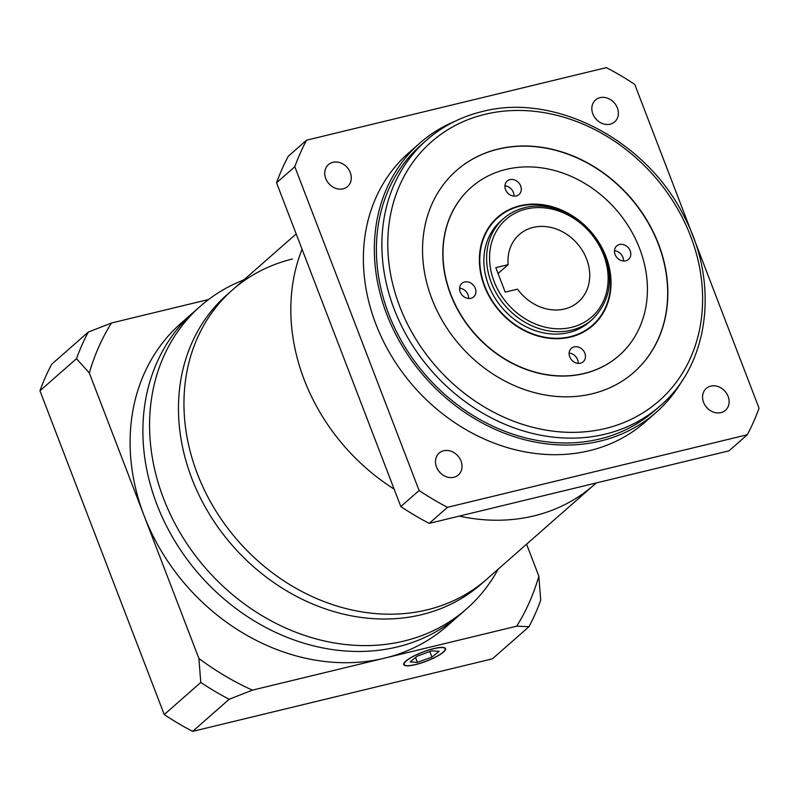 <?xml version="1.0" encoding="UTF-8"?>
<svg xmlns="http://www.w3.org/2000/svg" width="799" height="799" viewBox="0 0 799 799"><rect width="100%" height="100%" fill="white"/><g stroke="black" fill="none" stroke-linecap="round" stroke-linejoin="round"><path stroke-width="1.2" d="M292.424 259.026A192.579 161.688 48.7 0 0 232.609 289.807A192.579 161.688 48.7 0 0 214.721 509.073A192.579 161.688 48.7 0 0 427.095 609.847A192.579 161.688 48.7 0 0 486.921 579.065L596.224 482.966M302.062 249.268A192.579 161.688 48.7 0 0 394.117 489.068A192.579 161.688 48.7 0 1 302.062 249.268M459.265 516.114A192.579 161.688 48.7 0 0 533.972 515.884A192.579 161.688 48.7 0 0 593.797 485.103A192.579 161.688 48.7 0 1 533.972 515.884A192.579 161.688 48.7 0 1 459.265 516.114M498.306 569.058L496.229 572.643A201.538 169.208 -131.3 0 1 466.626 608.828A201.538 169.208 -131.3 0 1 404.024 641.048A201.538 169.208 -131.3 0 1 181.773 535.58A201.538 169.208 -131.3 0 1 200.489 306.117A201.538 169.208 -131.3 0 1 240.169 281.388L243.995 279.79M200.489 306.117L193.807 311.99A201.538 169.208 48.7 0 0 175.091 541.462A201.538 169.208 48.7 0 0 397.343 646.92A201.538 169.208 48.7 0 0 459.944 614.701L447.16 625.947A201.538 169.208 48.7 0 1 384.559 658.156L252.404 690.146L229.173 699.265A268.714 225.618 -131.3 0 1 200.779 682.446L198.901 658.456A255.271 214.332 48.7 0 0 252.404 690.146M232.609 289.807L227.126 294.621A192.579 161.688 48.7 0 0 209.238 513.897A192.579 161.688 48.7 0 0 421.622 614.671A192.579 161.688 48.7 0 0 481.437 583.879L486.921 579.065A192.579 161.688 48.7 0 1 427.095 609.847A192.579 161.688 48.7 0 1 214.721 509.073A192.579 161.688 48.7 0 1 232.609 289.807L296.169 233.927M198.901 658.456L144.12 515.735A201.538 169.208 48.7 0 1 181.023 323.235L193.807 311.99A201.538 169.208 48.7 0 0 175.091 541.462A201.538 169.208 48.7 0 0 397.343 646.92A201.538 169.208 48.7 0 0 459.944 614.701L466.626 608.828M528.978 626.696L492.434 658.815L192.629 731.385A268.714 225.618 -131.3 0 1 164.244 714.566L39.95 390.781L76.494 358.661A268.714 225.618 -131.3 0 1 88.24 332.124L111.47 323.006A255.271 214.332 48.7 0 0 89.328 373.013L144.12 515.735A201.538 169.208 48.7 0 0 384.559 658.156L516.703 626.176A255.271 214.332 48.7 0 0 538.846 576.169L540.723 600.159A268.714 225.618 -131.3 0 1 528.978 626.696L516.703 626.176M415.51 664.638A22.392 4.904 159 0 0 436.534 656.608A22.392 4.904 159 0 0 445.552 648.578A22.392 4.904 159 0 0 433.787 648.568A22.392 4.904 159 0 0 412.763 656.598A22.392 4.904 159 0 0 403.745 664.628A22.392 4.904 159 0 0 415.51 664.638M433.597 648.738A21.943 4.814 159 0 0 413.003 656.598A21.943 4.814 159 0 0 404.164 664.468A21.943 4.814 159 0 0 415.7 664.478A21.943 4.814 159 0 0 436.294 656.608A21.943 4.814 159 0 0 445.133 648.738A21.943 4.814 159 0 0 433.597 648.738M417.338 656.119L410.117 661.892L417.428 662.371L431.959 657.088L439.18 651.315L431.869 650.835L417.338 656.119M415.57 657.537L417.428 662.371M429.842 651.575L431.959 657.088M192.629 731.385L229.173 699.265M164.244 714.566L200.779 682.446M39.95 390.781A268.714 225.618 -131.3 0 1 51.695 364.244L88.24 332.124M526.581 544.199L538.846 576.169M89.328 373.013L76.494 358.661M111.47 323.006L208.609 299.495M564.513 308.993A44.784 37.603 48.7 0 0 578.426 301.832A44.784 37.603 48.7 0 0 582.581 250.836A44.784 37.603 48.7 0 0 533.193 227.405A44.784 37.603 48.7 0 0 519.28 234.556A44.784 37.603 48.7 0 0 508.124 264.679L495.809 267.655L505.208 292.134L517.522 289.158A44.784 37.603 48.7 0 0 564.513 308.993M498.057 273.528L508.124 264.679M592.299 319.45C611.195 300.444 614.401 276.774 601.947 248.429C587.964 218.946 552.688 200.209 524.703 207.67C516.673 209.638 509.632 213.263 503.59 218.546L500.843 220.953A67.176 56.399 48.7 0 0 494.601 297.448A67.176 56.399 48.7 0 0 568.688 332.594A67.176 56.399 48.7 0 0 589.552 321.857L592.299 319.45A67.176 56.399 -131.3 0 1 571.425 330.187A67.176 56.399 -131.3 0 1 497.348 295.031A67.176 56.399 -131.3 0 1 503.59 218.546A67.176 56.399 -131.3 0 1 524.454 207.81M572.663 216.419A71.66 60.165 48.7 0 0 520.149 206.142A71.66 60.165 48.7 0 0 497.887 217.588L494.231 220.804A71.66 60.165 48.7 0 0 492.593 222.312M497.887 217.588A71.66 60.165 48.7 0 0 491.235 299.186A71.66 60.165 48.7 0 0 570.256 336.679A71.66 60.165 48.7 0 0 592.508 325.223A71.66 60.165 48.7 0 0 603.255 251.216M570.416 337.088A72.1 60.544 48.7 0 0 592.808 325.563A72.1 60.544 48.7 0 0 599.51 243.455A72.1 60.544 48.7 0 0 519.989 205.733A72.1 60.544 48.7 0 0 497.587 217.258A72.1 60.544 48.7 0 0 490.896 299.355A72.1 60.544 48.7 0 0 570.416 337.088M590.94 327.121A72.1 60.544 48.7 0 0 594.156 323.715M580.434 363.195A8.959 7.521 48.7 0 0 583.22 361.757A8.959 7.521 48.7 0 0 584.049 351.56A8.959 7.521 48.7 0 0 574.171 346.876A8.959 7.521 48.7 0 0 571.385 348.304A8.959 7.521 48.7 0 0 570.556 358.501A8.959 7.521 48.7 0 0 580.434 363.195M578.156 363.375A8.959 7.521 48.7 0 0 569.138 353.118M625.767 260.824A8.959 7.521 48.7 0 0 628.543 259.395A8.959 7.521 48.7 0 0 629.382 249.188A8.959 7.521 48.7 0 0 619.505 244.504A8.959 7.521 48.7 0 0 616.718 245.932A8.959 7.521 48.7 0 0 615.889 256.139A8.959 7.521 48.7 0 0 625.767 260.824M623.49 261.003A8.959 7.521 48.7 0 0 614.471 250.746M516.234 195.935A8.959 7.521 48.7 0 0 519.01 194.507A8.959 7.521 48.7 0 0 519.849 184.309A8.959 7.521 48.7 0 0 509.972 179.625A8.959 7.521 48.7 0 0 507.185 181.053A8.959 7.521 48.7 0 0 506.356 191.251A8.959 7.521 48.7 0 0 516.234 195.935M513.957 196.125A8.959 7.521 48.7 0 0 504.938 185.867M470.901 298.307A8.959 7.521 48.7 0 0 473.677 296.878A8.959 7.521 48.7 0 0 474.516 286.681A8.959 7.521 48.7 0 0 464.638 281.987A8.959 7.521 48.7 0 0 461.852 283.425A8.959 7.521 48.7 0 0 461.023 293.623A8.959 7.521 48.7 0 0 470.901 298.307M468.623 298.496A8.959 7.521 48.7 0 0 459.605 288.229M471.18 187.395A111.96 94.002 48.7 0 0 471.09 187.485A111.96 94.002 48.7 0 0 460.693 314.966A111.96 94.002 48.7 0 0 584.169 373.552A111.96 94.002 48.7 0 0 618.945 355.655A111.96 94.002 48.7 0 0 619.035 355.575M506.057 169.418A111.96 94.002 48.7 0 0 471.27 187.316A111.96 94.002 48.7 0 0 460.873 314.806A111.96 94.002 48.7 0 0 584.349 373.393A111.96 94.002 48.7 0 0 619.125 355.495A111.96 94.002 48.7 0 0 629.532 228.015A111.96 94.002 48.7 0 0 506.057 169.418M592.179 393.787A134.352 112.809 48.7 0 0 633.907 372.314A134.352 112.809 48.7 0 0 646.391 219.335A134.352 112.809 48.7 0 0 498.226 149.023A134.352 112.809 48.7 0 0 456.489 170.507A134.352 112.809 48.7 0 0 444.004 323.485A134.352 112.809 48.7 0 0 592.179 393.787M633.817 372.394A134.352 112.809 48.7 0 0 646.171 219.435A134.352 112.809 48.7 0 0 498.037 149.183A134.352 112.809 48.7 0 0 456.399 170.587M453.842 477.283A14.552 12.225 48.7 0 0 458.356 474.956A14.552 12.225 48.7 0 0 459.715 458.376A14.552 12.225 48.7 0 0 443.665 450.766A14.552 12.225 48.7 0 0 439.14 453.093A14.552 12.225 48.7 0 0 437.792 469.662A14.552 12.225 48.7 0 0 453.842 477.283M438.681 470.991A14.552 12.225 -131.3 0 1 440.549 473.118M720.928 412.624A14.552 12.225 48.7 0 0 725.452 410.306A14.552 12.225 48.7 0 0 726.8 393.727A14.552 12.225 48.7 0 0 710.75 386.117A14.552 12.225 48.7 0 0 706.226 388.444A14.552 12.225 48.7 0 0 704.878 405.013A14.552 12.225 48.7 0 0 720.928 412.624M705.767 406.341A14.552 12.225 -131.3 0 1 707.634 408.459M610.196 124.175A14.552 12.225 48.7 0 0 614.721 121.847A14.552 12.225 48.7 0 0 616.069 105.278A14.552 12.225 48.7 0 0 600.019 97.658A14.552 12.225 48.7 0 0 595.505 99.985A14.552 12.225 48.7 0 0 594.146 116.554A14.552 12.225 48.7 0 0 610.196 124.175M595.045 117.882A14.552 12.225 -131.3 0 1 596.913 120.01M343.111 188.824A14.552 12.225 48.7 0 0 347.635 186.497A14.552 12.225 48.7 0 0 348.983 169.927A14.552 12.225 48.7 0 0 332.933 162.307A14.552 12.225 48.7 0 0 328.409 164.634A14.552 12.225 48.7 0 0 327.061 181.213A14.552 12.225 48.7 0 0 343.111 188.824M327.96 182.542A14.552 12.225 -131.3 0 1 329.817 184.659M455.2 121.178A179.136 150.412 48.7 0 0 419.615 143.291A179.136 150.412 48.7 0 0 402.966 347.265A179.136 150.412 48.7 0 0 600.528 441.008A179.136 150.412 48.7 0 0 656.169 412.374A179.136 150.412 48.7 0 0 682.656 379.905M419.615 143.291L408.649 152.929A179.136 150.412 48.7 0 0 392.009 356.903A179.136 150.412 48.7 0 0 589.572 450.646A179.136 150.412 48.7 0 0 645.212 422.012L656.169 412.374M426.566 140.155L421.093 144.979A176.899 148.534 48.7 0 0 404.654 346.396A176.899 148.534 48.7 0 0 599.749 438.971A176.899 148.534 48.7 0 0 654.691 410.686L660.174 405.872A176.899 148.534 -131.3 0 1 605.223 434.147A176.899 148.534 -131.3 0 1 410.137 341.582A176.899 148.534 -131.3 0 1 426.566 140.155C442.446 126.282 460.933 116.764 482.027 111.6C554.806 92.235 646.671 140.195 684.204 216.619C719.47 283.016 709.432 364.104 660.174 405.872M747.305 434.756A268.714 225.618 48.7 0 0 759.05 408.219L634.756 84.434A268.714 225.618 48.7 0 0 606.371 67.615L306.566 140.185A268.714 225.618 48.7 0 0 294.811 166.721L419.105 490.506A268.714 225.618 48.7 0 0 447.49 507.325L747.305 434.756L729.028 450.816L429.223 523.385L447.49 507.325M306.566 140.185L288.289 156.244A268.714 225.618 48.7 0 0 276.544 182.781L400.828 506.566A268.714 225.618 48.7 0 0 429.223 523.385M400.828 506.566L419.105 490.506M276.544 182.781L294.811 166.721M499.595 216.159A72.1 60.544 48.7 0 0 495.799 218.906M587.145 329.867A71.66 60.165 48.7 0 0 588.863 328.439L592.508 325.223M484.913 114.347A172.424 144.769 48.7 0 0 399.78 306.606A172.424 144.769 48.7 0 0 605.492 428.464A172.424 144.769 48.7 0 0 690.626 236.204A172.424 144.769 48.7 0 0 484.913 114.347M526.151 209.048A64.939 54.522 48.7 0 0 494.082 281.448A64.939 54.522 48.7 0 0 571.565 327.35A64.939 54.522 48.7 0 0 603.625 254.941A64.939 54.522 48.7 0 0 526.151 209.048M403.815 663.56L404.164 664.468M444.783 647.829L445.133 648.738"/></g></svg>
